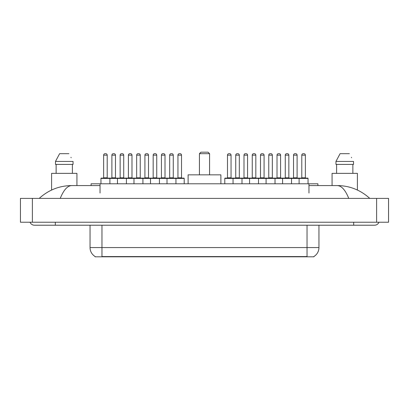 <?xml version="1.0" encoding="UTF-8"?>
<svg xmlns="http://www.w3.org/2000/svg" width="409" height="409" viewBox="0 0 409 409"><rect width="100%" height="100%" fill="white"/><g stroke="black" fill="none" stroke-linecap="round" stroke-linejoin="round"><path stroke-width="0.61" d="M91.095 185.574L91.095 183.784L317.905 183.784L317.905 185.574M313.887 256.515L313.887 256.811L95.113 256.811L95.113 256.515M55.322 222.235L55.322 225.216L374.542 225.216A4.77 4.77 0 0 0 378.964 222.235A4.77 4.77 0 0 1 374.542 225.216A4.77 4.77 0 0 0 378.964 222.235A4.77 4.77 0 0 1 374.542 225.216M30.036 222.235A4.77 4.77 0 0 0 34.458 225.216A4.77 4.77 0 0 1 30.036 222.235A4.77 4.77 0 0 0 34.458 225.216L55.322 225.216M348.765 198.391C345.344 189.975 341.505 185.701 337.241 185.574L308.964 185.574M100.036 185.574L71.759 185.574C67.495 185.701 63.656 189.975 60.235 198.391M32.372 198.391L388.55 198.391L388.55 222.235L20.45 222.235L20.45 198.391L32.372 198.391L32.372 222.235M388.55 198.391L388.55 222.235M337.246 185.574L337.241 185.574C349.547 185.671 360.39 189.94 369.772 198.391L368.76 197.47M40.24 197.47L39.228 198.391C48.564 189.96 59.407 185.686 71.759 185.574M95.2 256.571A10.429 10.429 0 0 1 90.046 247.568L101.969 247.568L101.969 256.571L307.031 256.571L307.031 247.568L318.954 247.568L318.954 225.216M90.046 247.568L90.046 225.216M313.8 256.571A10.429 10.429 0 0 0 318.954 247.568M76.933 185.574L76.933 173.355L51.595 173.355L51.595 190.042M72.393 164.413L72.393 173.355L72.393 164.413M55.486 161.432L59.612 153.682L55.486 161.432L55.486 164.413L73.042 164.413L73.042 161.432L55.486 161.432M71.161 157.751L70.926 157.301M56.135 164.413L56.135 173.355M68.916 153.682L59.612 153.682M357.405 190.047L357.405 173.355L332.067 173.355L332.067 185.574M335.958 161.432L340.084 153.682L335.958 161.432L335.958 164.413L353.514 164.413L353.514 161.432L335.958 161.432M351.633 157.751L351.397 157.301M336.607 164.413L336.607 173.355M352.865 173.355L352.865 164.413M349.388 153.682L340.084 153.682M175.947 183.784L175.947 178.421A0.297 0.297 0 0 0 175.65 178.119L183.902 178.119A0.297 0.297 0 0 1 184.203 178.421L100.957 178.421A0.297 0.297 0 0 1 101.253 178.119L117.853 178.119M109.898 183.784L109.898 178.421A0.297 0.297 0 0 0 109.597 178.119M107.214 155.169L103.635 155.169A1.488 1.488 0 0 1 105.128 153.682L105.727 153.682A1.488 1.488 0 0 1 107.214 155.169L107.214 177.823A0.297 0.297 0 0 0 107.511 178.119M103.635 155.169L103.635 177.823A0.297 0.297 0 0 1 103.339 178.119M105.727 153.682L105.128 153.682M100.957 178.421L100.957 183.784M117.47 183.784L117.47 178.421A0.297 0.297 0 0 1 117.766 178.119L134.367 178.119M126.412 183.784L126.412 178.421A0.297 0.297 0 0 0 126.11 178.119M123.728 155.169L120.149 155.169A1.488 1.488 0 0 1 121.642 153.682L122.235 153.682A1.488 1.488 0 0 1 123.728 155.169L123.728 177.823A0.297 0.297 0 0 0 124.024 178.119M120.149 155.169L120.149 177.823A0.297 0.297 0 0 1 119.852 178.119M122.235 153.682L121.642 153.682M133.978 183.784L133.978 178.421A0.297 0.297 0 0 1 134.28 178.119L150.88 178.119M142.92 183.784L142.92 178.421A0.297 0.297 0 0 0 142.623 178.119M140.241 155.169L136.662 155.169A1.488 1.488 0 0 1 138.155 153.682L138.748 153.682A1.488 1.488 0 0 1 140.241 155.169L140.241 177.823A0.297 0.297 0 0 0 140.538 178.119M136.662 155.169L136.662 177.823A0.297 0.297 0 0 1 136.366 178.119M138.748 153.682L138.155 153.682M150.492 183.784L150.492 178.421A0.297 0.297 0 0 1 150.788 178.119L175.65 178.119M159.433 183.784L159.433 178.421A0.297 0.297 0 0 0 159.137 178.119M156.749 155.169L153.176 155.169A1.488 1.488 0 0 1 154.663 153.682L155.262 153.682A1.488 1.488 0 0 1 156.749 155.169L156.749 177.823A0.297 0.297 0 0 0 157.051 178.119M153.176 155.169L153.176 177.823A0.297 0.297 0 0 1 152.879 178.119M155.262 153.682L154.663 153.682M167.005 183.784L167.005 178.421A0.297 0.297 0 0 1 167.301 178.119M173.263 155.169L169.689 155.169A1.488 1.488 0 0 1 171.177 153.682L171.775 153.682A1.488 1.488 0 0 1 173.263 155.169L173.263 177.823A0.297 0.297 0 0 0 173.564 178.119M169.689 155.169L169.689 177.823A0.297 0.297 0 0 1 169.387 178.119M299.102 183.784L299.102 178.421A0.297 0.297 0 0 1 299.403 178.119L307.747 178.119A0.297 0.297 0 0 1 308.043 178.421L233.053 178.421A0.297 0.297 0 0 1 233.35 178.119L266.464 178.119M241.995 183.784L241.995 178.421A0.297 0.297 0 0 0 241.699 178.119M239.311 155.169L235.737 155.169A1.488 1.488 0 0 1 237.225 153.682L237.823 153.682A1.488 1.488 0 0 1 239.311 155.169L239.311 177.823A0.297 0.297 0 0 0 239.613 178.119M235.737 155.169L235.737 177.823A0.297 0.297 0 0 1 235.436 178.119M237.823 153.682L237.225 153.682M233.35 178.119L225.098 178.119A0.297 0.297 0 0 0 224.797 178.421L233.053 178.421L233.053 183.784M249.567 183.784L249.567 178.421A0.297 0.297 0 0 1 249.863 178.119M258.508 183.784L258.508 178.421A0.297 0.297 0 0 0 258.212 178.119M255.824 155.169L252.251 155.169A1.488 1.488 0 0 1 253.738 153.682L254.337 153.682A1.488 1.488 0 0 1 255.824 155.169L255.824 177.823A0.297 0.297 0 0 0 256.121 178.119M252.251 155.169L252.251 177.823A0.297 0.297 0 0 1 251.949 178.119M254.337 153.682L253.738 153.682M266.08 183.784L266.08 178.421A0.297 0.297 0 0 1 266.377 178.119L282.977 178.119M275.022 183.784L275.022 178.421A0.297 0.297 0 0 0 274.72 178.119M272.338 155.169L268.759 155.169A1.488 1.488 0 0 1 270.252 153.682L270.845 153.682A1.488 1.488 0 0 1 272.338 155.169L272.338 177.823A0.297 0.297 0 0 0 272.634 178.119M268.759 155.169L268.759 177.823A0.297 0.297 0 0 1 268.462 178.119M270.845 153.682L270.252 153.682M282.588 183.784L282.588 178.421A0.297 0.297 0 0 1 282.89 178.119L299.49 178.119M291.53 183.784L291.53 178.421A0.297 0.297 0 0 0 291.234 178.119M288.851 155.169L285.272 155.169A1.488 1.488 0 0 1 286.765 153.682L287.358 153.682A1.488 1.488 0 0 1 288.851 155.169L288.851 177.823A0.297 0.297 0 0 0 289.148 178.119M285.272 155.169L285.272 177.823A0.297 0.297 0 0 1 284.976 178.119M287.358 153.682L286.765 153.682M305.365 155.169L301.786 155.169A1.488 1.488 0 0 1 303.274 153.682L303.872 153.682A1.488 1.488 0 0 1 305.365 155.169L305.365 177.823A0.297 0.297 0 0 0 305.661 178.119M301.786 155.169L301.786 177.823A0.297 0.297 0 0 1 301.489 178.119M303.872 153.682L303.274 153.682M308.043 178.421L308.043 183.784M111.892 155.169A1.488 1.488 0 0 1 113.385 153.682L113.978 153.682A1.488 1.488 0 0 1 115.471 155.169L111.892 155.169L111.892 177.823A0.297 0.297 0 0 1 111.596 178.119M115.471 155.169L115.471 177.823A0.297 0.297 0 0 0 115.767 178.119M113.978 153.682L113.385 153.682M128.406 155.169A1.488 1.488 0 0 1 129.898 153.682L130.491 153.682A1.488 1.488 0 0 1 131.984 155.169L128.406 155.169L128.406 177.823A0.297 0.297 0 0 1 128.109 178.119M131.984 155.169L131.984 177.823A0.297 0.297 0 0 0 132.281 178.119M130.491 153.682L129.898 153.682M144.919 155.169A1.488 1.488 0 0 1 146.407 153.682L147.005 153.682A1.488 1.488 0 0 1 148.498 155.169L144.919 155.169L144.919 177.823A0.297 0.297 0 0 1 144.622 178.119M148.498 155.169L148.498 177.823A0.297 0.297 0 0 0 148.794 178.119M147.005 153.682L146.407 153.682M161.432 155.169A1.488 1.488 0 0 1 162.92 153.682L163.518 153.682A1.488 1.488 0 0 1 165.006 155.169L161.432 155.169L161.432 177.823A0.297 0.297 0 0 1 161.131 178.119M165.006 155.169L165.006 177.823A0.297 0.297 0 0 0 165.308 178.119M163.518 153.682L162.92 153.682M177.946 155.169A1.488 1.488 0 0 1 179.433 153.682L180.032 153.682A1.488 1.488 0 0 1 181.519 155.169L177.946 155.169L177.946 177.823A0.297 0.297 0 0 1 177.644 178.119M181.519 155.169L181.519 177.823A0.297 0.297 0 0 0 181.816 178.119M184.203 178.421L184.203 183.784M180.032 153.682L179.433 153.682M227.481 155.169A1.488 1.488 0 0 1 228.968 153.682L229.567 153.682A1.488 1.488 0 0 1 231.054 155.169L227.481 155.169L227.481 177.823A0.297 0.297 0 0 1 227.184 178.119M231.054 155.169L231.054 177.823A0.297 0.297 0 0 0 231.356 178.119M224.797 178.421L224.797 183.784M229.567 153.682L228.968 153.682M243.994 155.169A1.488 1.488 0 0 1 245.482 153.682L246.08 153.682A1.488 1.488 0 0 1 247.568 155.169L243.994 155.169L243.994 177.823A0.297 0.297 0 0 1 243.692 178.119M247.568 155.169L247.568 177.823A0.297 0.297 0 0 0 247.869 178.119M246.08 153.682L245.482 153.682M260.502 155.169A1.488 1.488 0 0 1 261.995 153.682L262.593 153.682A1.488 1.488 0 0 1 264.081 155.169L260.502 155.169L260.502 177.823A0.297 0.297 0 0 1 260.206 178.119M264.081 155.169L264.081 177.823A0.297 0.297 0 0 0 264.378 178.119M262.593 153.682L261.995 153.682M277.016 155.169A1.488 1.488 0 0 1 278.509 153.682L279.102 153.682A1.488 1.488 0 0 1 280.594 155.169L277.016 155.169L277.016 177.823A0.297 0.297 0 0 1 276.719 178.119M280.594 155.169L280.594 177.823A0.297 0.297 0 0 0 280.891 178.119M279.102 153.682L278.509 153.682M293.529 155.169A1.488 1.488 0 0 1 295.022 153.682L295.615 153.682A1.488 1.488 0 0 1 297.108 155.169L293.529 155.169L293.529 177.823A0.297 0.297 0 0 1 293.233 178.119M297.108 155.169L297.108 177.823A0.297 0.297 0 0 0 297.404 178.119M295.615 153.682L295.022 153.682M199.434 153.682L209.566 153.682L208.079 152.189L200.921 152.189L199.434 153.682L199.434 174.842M209.566 153.682L209.566 174.842M220.891 183.784L220.891 174.842L188.109 174.842L188.109 183.784M305.84 256.811L305.84 256.515M103.16 256.811L103.16 256.515M100.036 193.022L100.036 183.784M308.964 193.022L308.964 183.784M353.678 222.235L353.678 225.216M376.628 198.391L376.628 222.235M101.969 225.216L101.969 247.568L307.031 247.568L307.031 225.216M103.635 177.823L107.214 177.823M120.149 177.823L123.728 177.823M136.662 177.823L140.241 177.823M153.176 177.823L156.749 177.823M169.689 177.823L173.263 177.823M235.737 177.823L239.311 177.823M252.251 177.823L255.824 177.823M268.759 177.823L272.338 177.823M285.272 177.823L288.851 177.823M301.786 177.823L305.365 177.823M111.892 177.823L115.471 177.823M128.406 177.823L131.984 177.823M144.919 177.823L148.498 177.823M161.432 177.823L165.006 177.823M177.946 177.823L181.519 177.823M227.481 177.823L231.054 177.823M243.994 177.823L247.568 177.823M260.502 177.823L264.081 177.823M277.016 177.823L280.594 177.823M293.529 177.823L297.108 177.823"/></g></svg>
